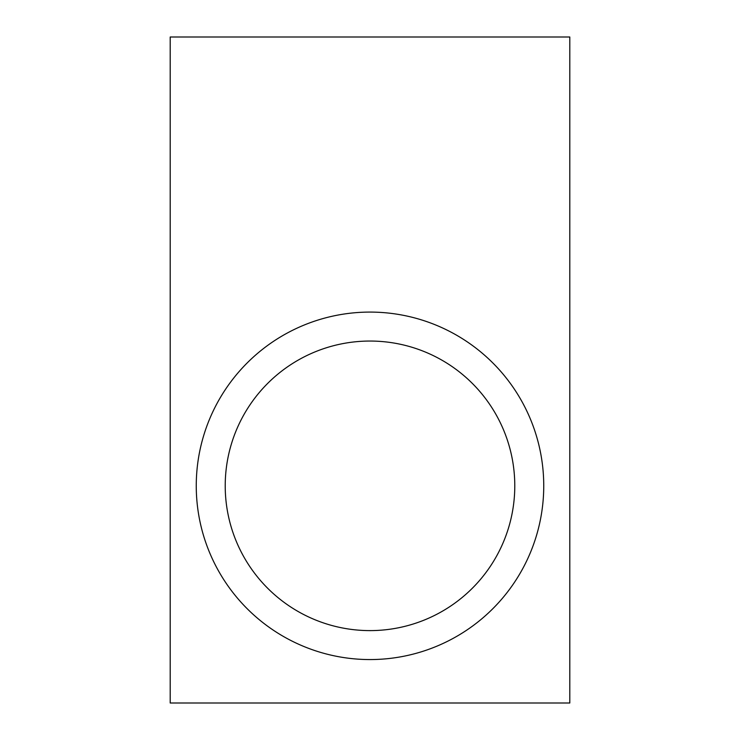 <?xml version="1.0" encoding="UTF-8"?>
<svg xmlns="http://www.w3.org/2000/svg" width="740" height="740" viewBox="0 0 740 740"><rect width="100%" height="100%" fill="white"/><g stroke="black" fill="none" stroke-linecap="round" stroke-linejoin="round"><path stroke-width="1.11" d="M196.257 485.829A173.743 173.743 0 0 1 370 312.086A173.743 173.743 0 0 1 543.743 485.829A173.743 173.743 0 0 1 370 659.562A173.743 173.743 0 0 1 196.257 485.829M225.219 485.829A144.781 144.781 0 0 1 370 341.048A144.781 144.781 0 0 1 514.781 485.829A144.781 144.781 0 0 1 370 630.61A144.781 144.781 0 0 1 225.219 485.829M170.2 703L569.8 703L569.8 37L170.2 37L170.2 703"/></g></svg>
